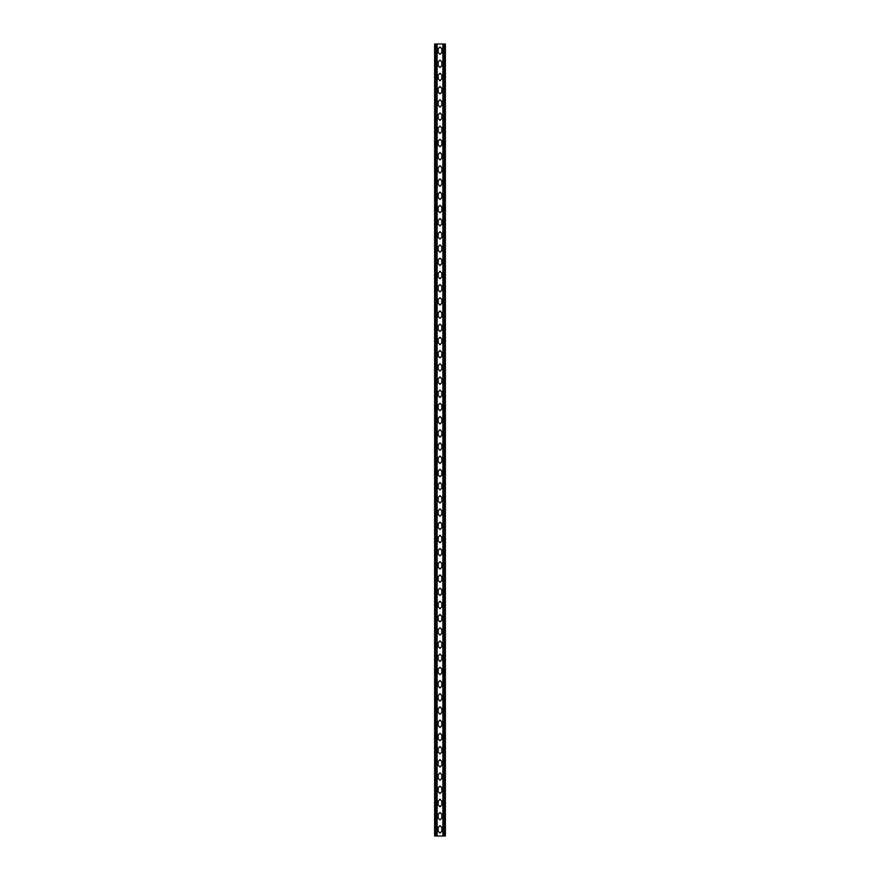 <?xml version="1.0" encoding="UTF-8"?>
<svg xmlns="http://www.w3.org/2000/svg" width="880" height="880" viewBox="0 0 880 880"><rect width="100%" height="100%" fill="white"/><g stroke="black" fill="none" stroke-linecap="round" stroke-linejoin="round"><path stroke-width="1.32" d="M438.141 352.341L440 350.493L441.859 352.341L441.859 356.059L440 357.918L438.141 356.059L438.141 352.341M438.141 325.941L440 324.093L441.859 325.941L441.859 329.659L440 331.518L438.141 329.659L438.141 325.941M438.141 299.541L440 297.693L441.859 299.541L441.859 303.259L440 305.118L438.141 303.259L438.141 299.541M438.141 273.141L440 271.293L441.859 273.141L441.859 276.859L440 278.718L438.141 276.859L438.141 273.141M438.141 246.741L440 244.893L441.859 246.741L441.859 250.459L440 252.318L438.141 250.459L438.141 246.741M438.141 220.341L440 218.493L441.859 220.341L441.859 224.059L440 225.918L438.141 224.059L438.141 220.341M438.141 193.941L440 192.093L441.859 193.941L441.859 197.659L440 199.518L438.141 197.659L438.141 193.941M438.141 167.541L440 165.693L441.859 167.541L441.859 171.259L440 173.118L438.141 171.259L438.141 167.541M438.141 141.141L440 139.293L441.859 141.141L441.859 144.859L440 146.718L438.141 144.859L438.141 141.141M438.141 114.741L440 112.893L441.859 114.741L441.859 118.459L440 120.318L438.141 118.459L438.141 114.741M438.141 88.341L440 86.493L441.859 88.341L441.859 92.059L440 93.918L438.141 92.059L438.141 88.341M438.141 61.941L440 60.093L441.859 61.941L441.859 65.659L440 67.518L438.141 65.659L438.141 61.941M438.141 48.741L440 46.893L441.859 48.741L441.859 52.459L440 54.318L438.141 52.459L438.141 48.741M438.141 75.141L440 73.293L441.859 75.141L441.859 78.859L440 80.718L438.141 78.859L438.141 75.141M438.141 101.541L440 99.693L441.859 101.541L441.859 105.259L440 107.118L438.141 105.259L438.141 101.541M438.141 127.941L440 126.093L441.859 127.941L441.859 131.659L440 133.518L438.141 131.659L438.141 127.941M438.141 154.341L440 152.493L441.859 154.341L441.859 158.059L440 159.918L438.141 158.059L438.141 154.341M438.141 180.741L440 178.893L441.859 180.741L441.859 184.459L440 186.318L438.141 184.459L438.141 180.741M438.141 207.141L440 205.293L441.859 207.141L441.859 210.859L440 212.718L438.141 210.859L438.141 207.141M438.141 233.541L440 231.693L441.859 233.541L441.859 237.259L440 239.118L438.141 237.259L438.141 233.541M438.141 259.941L440 258.093L441.859 259.941L441.859 263.659L440 265.518L438.141 263.659L438.141 259.941M438.141 286.341L440 284.493L441.859 286.341L441.859 290.059L440 291.918L438.141 290.059L438.141 286.341M438.141 312.741L440 310.893L441.859 312.741L441.859 316.459L440 318.318L438.141 316.459L438.141 312.741M438.141 339.141L440 337.293L441.859 339.141L441.859 342.859L440 344.718L438.141 342.859L438.141 339.141M438.141 365.541L440 363.693L441.859 365.541L441.859 369.259L440 371.118L438.141 369.259L438.141 365.541M437.118 836L445.368 836L445.368 44L437.118 44L437.118 836L434.632 836L434.632 44L435.952 44L435.952 836M441.859 831.259L440 833.107L438.141 831.259L438.141 827.541L440 825.682L441.859 827.541L441.859 831.259M441.859 804.859L440 806.707L438.141 804.859L438.141 801.141L440 799.282L441.859 801.141L441.859 804.859M441.859 778.459L440 780.307L438.141 778.459L438.141 774.741L440 772.882L441.859 774.741L441.859 778.459M441.859 752.059L440 753.907L438.141 752.059L438.141 748.341L440 746.482L441.859 748.341L441.859 752.059M441.859 725.659L440 727.507L438.141 725.659L438.141 721.941L440 720.082L441.859 721.941L441.859 725.659M441.859 699.259L440 701.107L438.141 699.259L438.141 695.541L440 693.682L441.859 695.541L441.859 699.259M441.859 672.859L440 674.707L438.141 672.859L438.141 669.141L440 667.282L441.859 669.141L441.859 672.859M441.859 646.459L440 648.307L438.141 646.459L438.141 642.741L440 640.882L441.859 642.741L441.859 646.459M441.859 620.059L440 621.907L438.141 620.059L438.141 616.341L440 614.482L441.859 616.341L441.859 620.059M441.859 593.659L440 595.507L438.141 593.659L438.141 589.941L440 588.082L441.859 589.941L441.859 593.659M441.859 606.859L440 608.707L438.141 606.859L438.141 603.141L440 601.282L441.859 603.141L441.859 606.859M441.859 633.259L440 635.107L438.141 633.259L438.141 629.541L440 627.682L441.859 629.541L441.859 633.259M441.859 659.659L440 661.507L438.141 659.659L438.141 655.941L440 654.082L441.859 655.941L441.859 659.659M441.859 686.059L440 687.907L438.141 686.059L438.141 682.341L440 680.482L441.859 682.341L441.859 686.059M441.859 712.459L440 714.307L438.141 712.459L438.141 708.741L440 706.882L441.859 708.741L441.859 712.459M441.859 738.859L440 740.707L438.141 738.859L438.141 735.141L440 733.282L441.859 735.141L441.859 738.859M441.859 765.259L440 767.107L438.141 765.259L438.141 761.541L440 759.682L441.859 761.541L441.859 765.259M441.859 791.659L440 793.507L438.141 791.659L438.141 787.941L440 786.082L441.859 787.941L441.859 791.659M441.859 818.059L440 819.907L438.141 818.059L438.141 814.341L440 812.482L441.859 814.341L441.859 818.059M441.859 580.459L440 582.307L438.141 580.459L438.141 576.741L440 574.882L441.859 576.741L441.859 580.459M441.859 554.059L440 555.907L438.141 554.059L438.141 550.341L440 548.482L441.859 550.341L441.859 554.059M441.859 527.659L440 529.507L438.141 527.659L438.141 523.941L440 522.082L441.859 523.941L441.859 527.659M441.859 501.259L440 503.107L438.141 501.259L438.141 497.541L440 495.682L441.859 497.541L441.859 501.259M441.859 474.859L440 476.707L438.141 474.859L438.141 471.141L440 469.282L441.859 471.141L441.859 474.859M441.859 448.459L440 450.318L438.141 448.459L438.141 444.741L440 442.893L441.859 444.741L441.859 448.459M441.859 422.059L440 423.918L438.141 422.059L438.141 418.341L440 416.493L441.859 418.341L441.859 422.059M441.859 395.659L440 397.518L438.141 395.659L438.141 391.941L440 390.093L441.859 391.941L441.859 395.659M441.859 382.459L440 384.318L438.141 382.459L438.141 378.741L440 376.893L441.859 378.741L441.859 382.459M441.859 408.859L440 410.718L438.141 408.859L438.141 405.141L440 403.293L441.859 405.141L441.859 408.859M441.859 435.259L440 437.118L438.141 435.259L438.141 431.541L440 429.693L441.859 431.541L441.859 435.259M441.859 461.659L440 463.507L438.141 461.659L438.141 457.941L440 456.082L441.859 457.941L441.859 461.659M441.859 488.059L440 489.907L438.141 488.059L438.141 484.341L440 482.482L441.859 484.341L441.859 488.059M441.859 514.459L440 516.307L438.141 514.459L438.141 510.741L440 508.882L441.859 510.741L441.859 514.459M441.859 540.859L440 542.707L438.141 540.859L438.141 537.141L440 535.282L441.859 537.141L441.859 540.859M441.859 567.259L440 569.107L438.141 567.259L438.141 563.541L440 561.682L441.859 563.541L441.859 567.259M442.882 44L442.882 836M437.118 44L435.952 44M443.784 44L443.784 836M444.048 44L444.048 836M436.216 44L436.216 836"/></g></svg>
